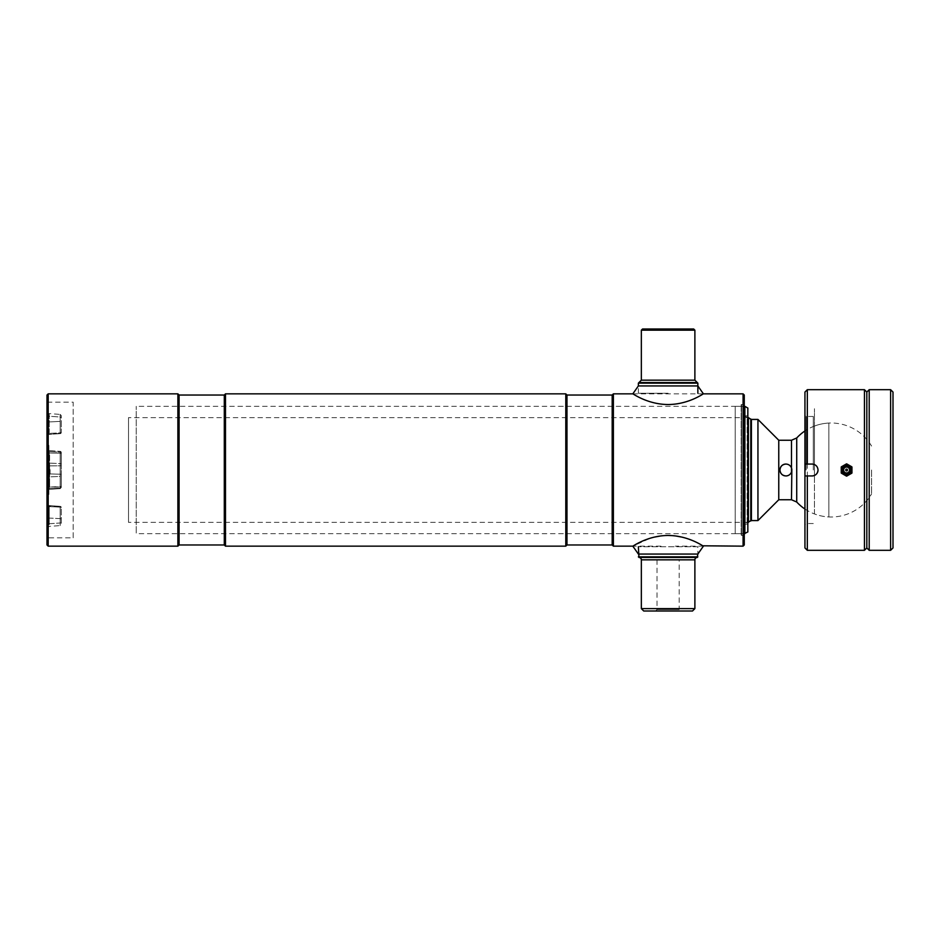 <?xml version="1.0" encoding="UTF-8"?>
<svg xmlns="http://www.w3.org/2000/svg" width="940" height="940" viewBox="0 0 940 940"><rect width="100%" height="100%" fill="white"/><g stroke="black" fill="none" stroke-linecap="round" stroke-linejoin="round"><path stroke-width="0.7" stroke-dasharray="4.7 3.53" d="M751.401 520.384L751.401 419.616L751.401 520.384M750.813 520.983L750.813 419.017M748.428 522.358L748.428 417.642M747.841 417.642L128.51 417.642L128.51 522.358L128.51 417.642M747.841 522.358L128.51 522.358M796.721 502.019L796.721 437.981M871.58 470L871.58 493.923L871.58 470M784.747 475.84A5.946 5.946 0 0 0 785.911 475.946M778.766 499.751L778.766 440.249M757.945 520.572L757.945 419.428M751.401 520.572L751.401 419.428M791.856 470A5.946 5.946 0 0 1 791.821 470.67A5.946 5.946 0 0 0 791.821 469.33M791.492 440.249L791.492 467.956A5.946 5.946 0 0 0 785.911 464.055M744.856 406.339L744.856 533.662M744.269 533.662L136.241 533.662L136.241 406.339L136.241 533.662M744.269 406.339L136.241 406.339M747.841 408.054L747.841 531.946M747.841 415.856L747.841 524.144L747.841 415.856L745.103 415.856L745.103 524.144L745.103 415.856M747.841 524.144L745.103 524.144M48.904 487.202L48.904 453.186L48.904 476.357L49.62 475.628L49.62 453.738L49.62 486.474L48.904 487.202L49.62 486.474L49.62 483.089L48.904 483.019L48.904 486.673M48.904 494.393L48.904 445.607L48.904 494.393A0.599 0.599 0 0 1 48.304 494.992L47.599 494.992A0.599 0.599 0 0 0 47 495.58L47 444.42L47 495.58M48.904 445.607A0.599 0.599 0 0 0 48.304 445.008L47.599 445.008A0.599 0.599 0 0 1 47 444.42M49.209 505.591A2.385 2.385 0 0 1 47 503.217L47 504.909L47 503.217A2.385 2.385 0 0 0 49.209 505.591L49.209 523.733L49.209 505.591L60.172 506.355A1.187 1.187 0 0 1 61.276 507.541L61.276 507.553A1.187 1.187 180 0 0 60.172 506.378A1.187 1.187 0 0 1 61.276 507.541A1.187 1.187 -0 0 0 60.172 506.378L49.209 505.614A2.385 2.362 -0 0 1 47 503.253L47 503.253A2.385 2.362 180 0 0 49.209 505.614L60.172 506.355L60.172 507.13A1.187 0.846 180 0 1 61.276 507.976L61.276 524.414L61.276 507.976A1.187 0.846 180 0 0 60.172 507.13L60.172 506.355L49.209 505.591M49.209 450.601A2.385 2.385 0 0 1 47 448.227L47 452.269L47 448.227A2.385 2.385 0 0 0 49.209 450.601L49.209 452.986A2.385 0.717 180 0 1 47 452.269L47 491.773L47 452.269A2.385 0.717 -0 0 0 49.209 452.986L49.209 451.599A2.385 1.68 180 0 1 47 449.919A2.385 1.68 0 0 0 49.209 451.599L49.209 489.399L49.209 465.888L47 466.158L49.209 465.888L49.209 463.079A2.385 1.68 180 0 1 47 461.399A2.385 1.68 -0 0 0 49.209 463.079L49.209 450.601L60.172 451.365A1.187 1.187 0 0 1 61.276 452.551L61.276 453.574L61.276 452.551A1.187 1.187 0 0 0 60.172 451.365L60.172 453.221L49.209 452.986L49.209 487.014L49.209 452.986L60.172 453.221L60.172 451.365L49.209 450.601M60.172 488.636L49.209 489.399L49.209 487.014L49.209 489.399L47 491.773L49.209 489.399L60.172 488.636L60.172 487.86L49.209 488.401L60.172 487.86L60.172 488.636L60.172 486.779L60.172 488.636L61.276 487.449L61.276 453.574L61.276 487.449L60.172 488.636M47 436.524L47 436.524A2.385 2.385 0 0 1 49.209 434.151L60.172 433.387L49.209 434.409L49.209 416.267A2.385 2.268 180 0 1 47 414L47 423.611L47 414A2.385 2.268 -0 0 0 49.209 416.267L49.209 434.409L47 436.783L47 423.611L47 436.783L49.209 434.409A2.385 2.362 180 0 0 47 436.748A2.385 2.362 0 0 1 49.209 434.386L60.172 433.622A1.187 1.187 -0 0 0 61.276 432.447A1.187 1.187 0 0 1 60.172 433.646L60.172 433.622A1.187 1.187 180 0 0 61.276 432.447L61.276 432.447A1.187 1.187 0 0 1 60.172 433.646L61.276 432.2M61.276 415.586L60.172 414.399L60.172 416.996A1.187 1.14 0 0 1 61.276 418.124L61.276 415.586L61.276 418.124A1.187 1.14 180 0 0 60.172 416.996L60.172 414.399L49.209 413.635A2.385 2.385 0 0 1 47 411.262M48.904 468.99L48.904 468.273L49.62 469.025L48.904 483.019M49.256 474.465L49.62 483.089L49.62 468.32L48.904 468.449M49.62 468.32L49.62 469.025M50.09 469.847L50.09 474.101L49.62 469.8M48.904 474.818L49.503 474.947M61.276 475.546L61.276 487.014L61.276 475.546A1.187 0.846 180 0 1 60.172 476.38L60.172 474.207L61.276 474.348L61.276 465.653L61.276 474.348L60.172 474.207L60.172 452.14L49.209 451.599L60.172 452.14L60.172 463.62L49.209 463.079L60.172 463.62L60.172 465.794L49.209 465.888L60.172 465.794L60.172 474.207L47 473.842L60.172 474.207L60.172 476.38L49.209 476.921A2.385 1.68 0 0 0 47 478.601A2.385 1.68 180 0 1 49.209 476.921L60.172 476.38A1.187 0.846 -0 0 0 61.276 475.546M61.276 464.454L61.276 452.986L61.276 464.454A1.187 0.846 0 0 0 60.172 463.62A1.187 0.846 180 0 1 61.276 464.454M61.276 420.556L61.276 432.024L61.276 420.556A1.187 0.846 0 0 1 60.172 421.39L60.172 432.87L49.209 433.411L60.172 432.87L60.172 433.646L60.172 432.87A1.187 0.846 -0 0 0 61.276 432.024A1.187 0.846 180 0 1 60.172 432.87L60.172 416.996L49.209 416.267L49.209 413.635L49.209 416.267L60.172 416.996L60.172 421.39L49.209 421.931A2.385 1.68 180 0 0 47 423.611A2.385 1.68 0 0 1 49.209 421.931L60.172 421.39A1.187 0.846 180 0 0 61.276 420.556M47 504.909L47 528.738L47 504.909A2.385 1.68 0 0 0 49.209 506.589L60.172 507.13L60.172 518.61A1.187 0.846 180 0 1 61.276 519.444A1.187 0.846 180 0 0 60.172 518.61L60.172 507.13L49.209 506.589A2.385 1.68 180 0 1 47 504.909M47 402.179L47 537.821L47 402.179L47 537.821L47 402.179L73.179 402.179L73.179 537.821L47 537.821M49.62 474.512L49.256 476.004L49.256 474.853M49.256 476.004L48.904 475.205M49.256 475.699L49.256 486.885M744.269 395.035L744.269 544.965M743.082 393.848L743.082 546.152M703.402 546.152L675.249 546.152M660.973 546.152L632.832 546.152L650.55 538.103M613.385 393.848L613.385 546.152M703.402 393.848L632.832 393.848M612.187 395.035L612.187 544.965M566.973 395.035L566.973 544.965M565.786 393.848L565.786 546.152M225.483 393.848L225.483 546.152M224.296 395.035L224.296 544.965M179.082 395.035L179.082 544.965M177.883 393.848L177.883 546.152M48.187 393.848L48.187 546.152M47 395.035L47 544.965M73.179 537.821L73.179 402.179M744.269 404.553L744.269 535.447L744.269 404.553L741.531 404.553L741.531 535.447L741.531 404.553M744.269 535.447L741.531 535.447M679.197 559.841L657.025 559.841L679.197 559.841L679.197 609.567L657.025 609.567L655.603 611L680.63 611L655.603 611M657.025 559.841L657.025 609.567L679.197 609.567L680.63 611M643.724 611L692.51 611M641.339 608.615L694.883 608.615M638.965 557.455L697.269 557.455M638.366 556.856L697.856 556.856M697.856 546.751L638.366 546.751L697.856 546.751L697.856 554.06L638.366 554.06M693.697 329L642.537 329M694.883 330.187L641.339 330.187M697.269 382.545L638.965 382.545M697.856 383.144L638.366 383.144M668.117 393.249L638.366 393.249L668.117 393.249M638.366 393.249L638.366 385.94L697.856 385.94M668.117 404.529C689.032 404.423 704.001 393.19 703.402 393.848C703.931 393.226 689.032 404.423 668.117 404.529C647.214 404.423 632.232 393.19 632.832 393.848C632.268 393.214 647.272 404.435 668.117 404.529M671.994 535.6L675.543 535.941M682.499 537.234L688.996 539.184M692.181 540.418L697.304 542.768M698.103 543.167L702.826 545.799M652.16 537.645L653.841 537.21M660.702 535.941L668.117 535.471M747.124 522.358L747.124 417.642L747.124 522.358L744.739 524.731L744.739 415.269L744.739 524.731M747.124 417.642L744.739 415.269M735.221 406.339L735.221 533.662L735.221 406.339L743.552 406.339L743.552 533.662L741.167 536.035L741.167 403.965L741.167 536.035M735.221 533.662L743.552 533.662L743.552 406.339L741.167 403.965M866.821 470L866.821 547.938L866.821 470M864.448 389.689L864.448 550.311M842.134 470C845.107 475.757 848.08 475.757 851.053 470C848.08 464.243 845.107 464.243 842.134 470M807.331 389.689L807.331 550.311M804.945 470L804.945 415.269L804.945 470M806.144 470L806.144 416.455L806.144 470M813.276 470L813.276 416.455L813.276 470M818.035 470A5.946 5.946 0 0 0 812.09 464.055L807.331 464.055M804.945 475.946L812.09 475.946M804.945 392.062L804.945 547.938M869.206 389.689L869.206 550.311M890.615 389.689L890.615 550.311M893 392.062L893 547.938M814.463 513.945L814.463 426.055L814.463 513.945A47 47 0 0 0 828.857 516.941L828.857 423.059L828.857 516.941M814.463 426.055A47 47 0 0 1 828.857 423.059M814.463 470L814.463 408.724L814.463 470M844.014 471.492A2.973 2.973 0 0 1 845.107 467.427A2.973 2.973 0 0 1 849.173 468.508A2.973 2.973 0 0 1 848.08 472.573A2.973 2.973 0 0 1 844.014 471.492M847.363 469.554A0.893 0.893 0 0 0 846.153 469.224A0.893 0.893 0 0 0 845.824 470.447A0.893 0.893 0 0 0 847.046 470.776A0.893 0.893 0 0 0 847.363 469.554M841.335 466.851L846.494 463.878M846.693 463.878L851.852 466.851M851.945 467.015L851.945 472.985M851.852 473.149L846.693 476.122M846.494 476.122L841.335 473.149M841.241 472.985L841.241 467.015M791.492 499.751L791.492 472.045M48.304 494.992L48.304 445.008L48.304 494.992M47.599 445.008L47.599 494.992L47.599 445.008M61.276 452.986A1.187 0.846 180 0 0 60.172 452.14A1.187 0.846 0 0 1 61.276 452.986M61.276 453.574L60.172 453.221L60.172 486.779L61.276 486.427L49.209 487.014A2.385 0.717 180 0 0 47 487.731A2.385 0.717 0 0 1 49.209 487.014L60.172 486.779L60.172 453.221L61.276 453.574M49.855 473.29L49.855 469.8M49.855 469.095L49.855 474.007M60.172 487.86A1.187 0.846 180 0 0 61.276 487.014A1.187 0.846 -0 0 1 60.172 487.86L60.172 476.38L60.172 487.86M61.276 465.653L60.172 465.794L61.276 465.653M47 490.081A2.385 1.68 0 0 1 49.209 488.401A2.385 1.68 180 0 0 47 490.081M60.172 433.622L49.209 434.386L60.172 433.646M47 435.091A2.385 1.68 0 0 1 49.209 433.411A2.385 1.68 180 0 0 47 435.091M60.172 523.004L60.172 525.601L60.172 523.004A1.187 1.14 180 0 0 61.276 521.876A1.187 1.14 0 0 1 60.172 523.004L60.172 518.61L60.172 523.004L49.209 523.733L49.209 526.365L49.209 523.733A2.385 2.268 -0 0 0 47 526.001A2.385 2.268 180 0 1 49.209 523.733L60.172 523.004M60.172 518.61L49.209 518.069A2.385 1.68 0 0 1 47 516.389A2.385 1.68 180 0 0 49.209 518.069L60.172 518.61M49.256 483.019L49.256 486.673M641.339 559.841L694.883 559.841M694.883 380.16L641.339 380.16M804.945 509.034A47 47 0 0 0 871.58 493.923M871.58 446.077A47 47 0 0 0 804.945 430.966M49.62 462.927L48.904 463.643M47 528.738L49.209 526.365L60.172 525.601L61.276 524.414M47 503.476L49.209 505.849L60.172 506.613L61.276 507.8M813.276 416.455L806.144 416.455L804.945 415.269M813.276 523.545L806.144 523.545L804.945 524.731"/><path stroke-width="1.41" d="M751.401 520.384L747.841 522.358M751.401 419.616L748.428 417.642L748.428 522.358M748.428 417.642L747.841 417.642M750.813 419.017L750.813 520.983M785.911 475.946C782.292 475.593 780.318 473.619 779.965 470C780.318 466.381 782.292 464.407 785.911 464.055C788.59 464.184 790.446 465.488 791.492 467.956L791.492 472.045C790.458 474.512 788.59 475.816 785.911 475.946A5.946 5.946 0 0 0 791.821 470.67L791.492 499.751L778.766 499.751L778.766 440.249L791.492 440.249L796.721 437.981L796.721 502.019A47 47 0 0 0 804.945 509.034M785.911 464.055A5.946 5.946 0 0 0 784.747 475.84M757.945 520.572L751.401 520.572L751.401 419.428L757.945 419.428L757.945 520.572L778.766 499.751M791.856 470A5.946 5.946 0 0 0 791.492 467.956L791.821 470.67M744.856 533.662L744.856 406.339L747.841 408.054L747.841 531.946L744.269 533.662M744.856 406.339L744.269 406.339M743.082 546.152L743.082 393.848L744.269 395.035L744.269 544.965L743.082 546.152L702.826 545.799M697.269 557.455L638.965 557.455A2.385 2.385 0 0 1 641.339 559.841L641.339 608.615L643.724 611L692.51 611L694.883 608.615L694.883 559.841A2.385 2.385 0 0 1 697.269 557.455L697.856 554.06L638.366 554.06L632.832 546.152L613.385 546.152L613.385 393.848L632.832 393.848L638.366 385.94L638.366 383.144L697.856 383.144L697.856 393.249M743.082 393.848L703.402 393.848L697.856 385.94L638.366 385.94M613.385 546.152L612.187 544.965L612.187 395.035L613.385 393.848M612.187 544.965L566.973 544.965L565.786 546.152L225.483 546.152L225.483 393.848L565.786 393.848L566.973 395.035L612.187 395.035M225.483 546.152L224.296 544.965L224.296 395.035L225.483 393.848M224.296 544.965L179.082 544.965L177.883 546.152L48.187 546.152L48.187 393.848L177.883 393.848L179.082 395.035L224.296 395.035M48.187 546.152L47 544.965L47 395.035L48.187 393.848M177.883 546.152L177.883 393.848M179.082 544.965L179.082 395.035M565.786 546.152L565.786 393.848M566.973 544.965L566.973 395.035M638.965 557.455L638.366 546.751M697.856 556.856L638.366 556.856M694.883 608.615L641.339 608.615M642.537 329L693.697 329L694.883 330.187L641.339 330.187L642.537 329M697.269 382.545L694.883 380.16L641.339 380.16L638.965 382.545L697.269 382.545L697.856 383.144M668.117 404.529C689.032 404.423 704.001 393.19 703.402 393.848C703.931 393.226 689.032 404.423 668.117 404.529C647.214 404.423 632.232 393.19 632.832 393.848C632.268 393.214 647.272 404.435 668.117 404.529M668.117 535.471C647.214 535.577 632.232 546.81 632.832 546.152C632.268 546.786 647.272 535.565 668.117 535.471C689.032 535.577 704.001 546.81 703.402 546.152C703.931 546.774 689.032 535.577 668.117 535.471L671.994 535.6M675.543 535.941L682.499 537.234M688.996 539.184L692.181 540.418M697.304 542.768L698.103 543.167M650.55 538.103L652.16 537.645M653.841 537.21L660.702 535.941M864.448 389.689L864.448 550.311L866.821 547.938L869.206 550.311L869.206 389.689L866.821 392.062L866.821 547.938L866.821 392.062L864.448 389.689L807.331 389.689L807.331 464.055L804.945 464.055L812.09 464.055C815.709 464.407 817.683 466.393 818.035 470C817.683 473.607 815.709 475.593 812.09 475.946L804.945 475.946L804.945 392.062L807.331 389.689M864.448 550.311L807.331 550.311L807.331 475.946M812.09 475.946A5.946 5.946 0 0 0 814.369 475.499M814.898 475.24A5.946 5.946 0 0 0 818.035 470M807.331 550.311L804.945 547.938L804.945 475.946M890.615 389.689L893 392.062L893 547.938L890.615 550.311L890.615 389.689L869.206 389.689M842.475 472.385A4.759 4.759 0 0 1 844.214 465.876A4.759 4.759 0 0 1 850.712 467.615A4.759 4.759 0 0 1 848.973 474.124A4.759 4.759 0 0 1 842.475 472.385M844.014 471.492A2.973 2.973 0 0 1 845.107 467.427A2.973 2.973 0 0 1 849.173 468.508A2.973 2.973 0 0 1 848.08 472.573A2.973 2.973 0 0 1 844.014 471.492M847.363 469.554A0.893 0.893 0 0 1 847.046 470.776A0.893 0.893 0 0 1 845.824 470.447A0.893 0.893 0 0 1 846.153 469.224A0.893 0.893 0 0 1 847.363 469.554M841.241 467.015A6.133 6.133 0 0 1 841.335 466.851L846.494 463.878A6.133 6.133 0 0 1 846.693 463.878L851.852 466.851A6.133 6.133 0 0 1 851.945 467.015L851.945 472.985A6.133 6.133 0 0 1 851.852 473.149L846.693 476.122A6.133 6.133 0 0 1 846.494 476.122L841.335 473.149A6.133 6.133 0 0 1 841.241 472.985L841.241 467.015M791.492 440.249L791.492 467.956M694.883 559.841L641.339 559.841M778.766 440.249L757.945 419.428M791.492 499.751L796.721 502.019M804.945 430.966A47 47 0 0 0 796.721 437.981M641.339 380.16L641.339 330.187M638.965 382.545L638.366 383.144M694.883 380.16L694.883 330.187M697.856 554.06L703.402 546.152M890.615 550.311L869.206 550.311M849.889 468.096C845.236 465.112 843.039 466.381 843.298 471.904C847.951 474.888 850.148 473.619 849.889 468.096"/></g></svg>
